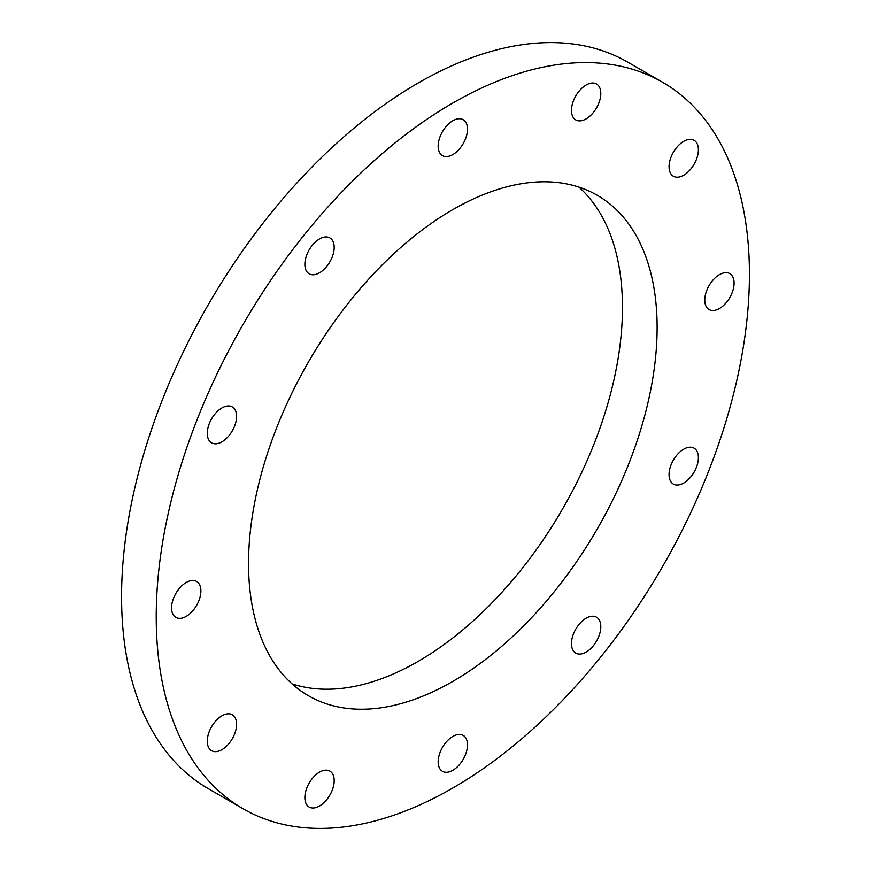 <?xml version="1.0" encoding="UTF-8"?>
<svg xmlns="http://www.w3.org/2000/svg" width="871" height="871" viewBox="0 0 871 871"><rect width="100%" height="100%" fill="white"/><g stroke="black" fill="none" stroke-linecap="round" stroke-linejoin="round"><path stroke-width="1.31" d="M319.526 772.142A20.741 11.976 -60 0 1 329.891 771.118A20.741 11.976 -60 0 1 333.07 787.732A20.741 11.976 -60 0 1 319.526 806.002A20.741 11.976 -60 0 1 309.161 807.036A20.741 11.976 -60 0 1 305.982 790.411A20.741 11.976 -60 0 1 319.526 772.142M221.942 715.799A20.741 11.976 -60 0 1 232.307 714.775A20.741 11.976 -60 0 1 235.486 731.39A20.741 11.976 -60 0 1 221.942 749.659A20.741 11.976 -60 0 1 211.577 750.693A20.741 11.976 -60 0 1 208.398 734.079A20.741 11.976 -60 0 1 221.942 715.799M186.22 582.492A20.741 11.976 -60 0 1 196.596 581.469A20.741 11.976 -60 0 1 199.775 598.083A20.741 11.976 -60 0 1 186.22 616.363A20.741 11.976 -60 0 1 175.855 617.387A20.741 11.976 -60 0 1 172.676 600.772A20.741 11.976 -60 0 1 186.22 582.492M221.942 407.944A20.741 11.976 -60 0 1 232.307 406.92A20.741 11.976 -60 0 1 235.486 423.535A20.741 11.976 -60 0 1 221.942 441.815A20.741 11.976 -60 0 1 211.577 442.838A20.741 11.976 -60 0 1 208.398 426.224A20.741 11.976 -60 0 1 221.942 407.944M319.526 238.926A20.741 11.976 -60 0 1 329.891 237.903A20.741 11.976 -60 0 1 333.07 254.517A20.741 11.976 -60 0 1 319.526 272.786A20.741 11.976 -60 0 1 309.161 273.821A20.741 11.976 -60 0 1 305.982 257.206A20.741 11.976 -60 0 1 319.526 238.926M452.833 120.721A20.741 11.976 -60 0 1 463.198 119.697A20.741 11.976 -60 0 1 466.377 136.312A20.741 11.976 -60 0 1 452.833 154.581A20.741 11.976 -60 0 1 442.457 155.615A20.741 11.976 -60 0 1 439.278 139.001A20.741 11.976 -60 0 1 452.833 120.721M586.129 85.01A20.741 11.976 -60 0 1 596.504 83.975A20.741 11.976 -60 0 1 599.683 100.59A20.741 11.976 -60 0 1 586.129 118.87A20.741 11.976 -60 0 1 575.764 119.893A20.741 11.976 -60 0 1 572.585 103.279A20.741 11.976 -60 0 1 586.129 85.01M683.713 141.342A20.741 11.976 -60 0 1 694.089 140.318A20.741 11.976 -60 0 1 697.268 156.932A20.741 11.976 -60 0 1 683.713 175.213A20.741 11.976 -60 0 1 673.348 176.236A20.741 11.976 -60 0 1 670.169 159.622A20.741 11.976 -60 0 1 683.713 141.342M719.435 274.648A20.741 11.976 -60 0 1 729.8 273.625A20.741 11.976 -60 0 1 732.979 290.239A20.741 11.976 -60 0 1 719.435 308.508A20.741 11.976 -60 0 1 709.07 309.543A20.741 11.976 -60 0 1 705.891 292.928A20.741 11.976 -60 0 1 719.435 274.648M683.713 449.196A20.741 11.976 -60 0 1 694.089 448.173A20.741 11.976 -60 0 1 697.268 464.787A20.741 11.976 -60 0 1 683.713 483.057A20.741 11.976 -60 0 1 673.348 484.091A20.741 11.976 -60 0 1 670.169 467.466A20.741 11.976 -60 0 1 683.713 449.196M586.129 618.214A20.741 11.976 -60 0 1 596.504 617.191A20.741 11.976 -60 0 1 599.683 633.805A20.741 11.976 -60 0 1 586.129 652.085A20.741 11.976 -60 0 1 575.764 653.108A20.741 11.976 -60 0 1 572.585 636.494A20.741 11.976 -60 0 1 586.129 618.214M452.833 736.42A20.741 11.976 -60 0 1 463.198 735.396A20.741 11.976 -60 0 1 466.377 752.011A20.741 11.976 -60 0 1 452.833 770.291A20.741 11.976 -60 0 1 442.457 771.314A20.741 11.976 -60 0 1 439.278 754.7A20.741 11.976 -60 0 1 452.833 736.42M452.833 681.394A288.9 166.797 120 0 0 641.568 426.812A288.9 166.797 120 0 0 597.277 195.3A288.9 166.797 120 0 0 452.833 209.617A288.9 166.797 120 0 0 264.098 464.199A288.9 166.797 120 0 0 308.378 695.7A288.9 166.797 120 0 0 452.833 681.394M292.09 683.887A288.9 166.797 120 0 0 418.167 661.383A288.9 166.797 120 0 0 601.872 422.642A288.9 166.797 120 0 0 578.91 187.113M662.559 82.244L627.893 62.233A419.452 242.171 120 0 0 418.167 83.006A419.452 242.171 120 0 0 144.151 452.637A419.452 242.171 120 0 0 208.441 788.756L243.107 808.767A419.452 242.171 120 0 0 452.833 787.994A419.452 242.171 120 0 0 726.85 418.363A419.452 242.171 120 0 0 662.559 82.244A419.452 242.171 120 0 0 452.833 103.018A419.452 242.171 120 0 0 178.805 472.648A419.452 242.171 120 0 0 243.107 808.767"/></g></svg>
